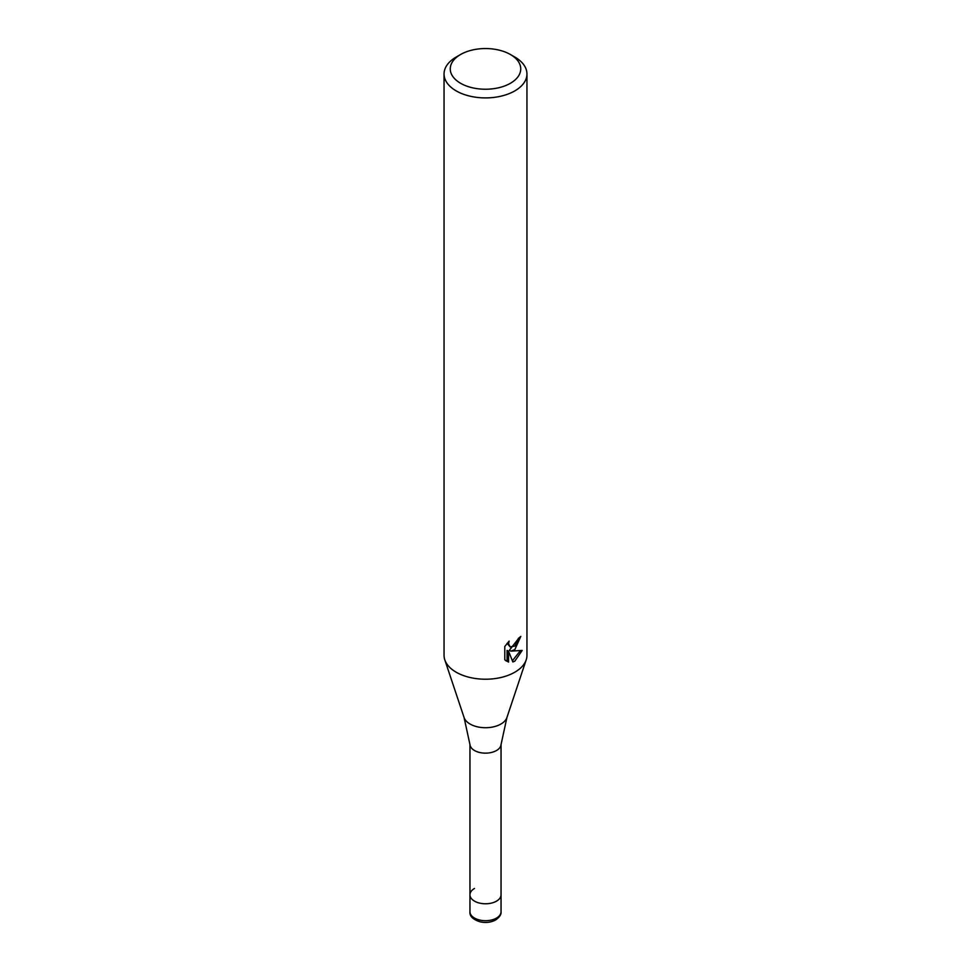 <?xml version="1.0" encoding="UTF-8"?>
<svg xmlns="http://www.w3.org/2000/svg" width="971" height="971" viewBox="0 0 971 971"><rect width="100%" height="100%" fill="white"/><g stroke="black" fill="none" stroke-linecap="round" stroke-linejoin="round"><path stroke-width="1.46" d="M464.077 717.508A21.823 12.599 180 0 0 479.104 727.17A21.823 12.599 180 0 0 500.927 724.026A21.823 12.599 180 0 0 506.923 717.508L501.012 744.733A15.548 8.97 180 0 1 496.497 750.522A15.548 8.97 180 0 1 480.002 752.561A15.548 8.97 180 0 1 469.988 744.733L464.077 717.508L444.791 659.819A41.45 23.935 180 0 1 444.05 655.279L444.05 73.966A41.45 23.935 180 0 1 456.188 57.046L460.582 54.51A35.235 20.342 180 0 1 510.418 54.51A35.235 20.342 180 0 1 510.418 83.275A35.235 20.342 180 0 1 460.582 83.275A35.235 20.342 180 0 1 460.582 54.51L456.188 57.046M501.048 911.72C501.4 914.403 499.592 917.146 495.635 919.962C491.059 922.414 485.925 923.045 480.22 921.843C472.901 919.537 469.479 916.163 469.952 911.72A15.548 8.97 180 0 0 479.553 920.01A15.548 8.97 180 0 0 496.497 918.068A15.548 8.97 180 0 0 501.048 911.72L501.048 894.801A15.548 8.97 180 0 1 496.497 901.149A15.548 8.97 180 0 1 479.553 903.091A15.548 8.97 180 0 1 469.952 894.801A15.548 8.97 180 0 1 474.503 888.453M510.418 54.51L514.812 57.046A41.45 23.935 180 0 1 526.95 73.966L526.95 655.279A41.45 23.935 180 0 1 526.209 659.819A41.45 23.935 180 0 1 514.812 672.211A41.45 23.935 180 0 1 473.35 678.171A41.45 23.935 180 0 1 444.791 659.819M514.812 649.648L510.843 651.14L522.204 650.412L514.812 661.154L512.858 661.979L508.561 651.25L508.561 662.076L504.786 659.843L504.774 646.504L509.144 641.103L508.549 643.749L510.163 646.917L514.812 646.055L517.81 641.273L518.247 638.493A41.45 23.935 0 0 0 520.772 636.406L514.812 649.648M526.95 73.966A41.45 23.935 180 0 1 514.812 90.898A41.45 23.935 180 0 1 469.636 96.08A41.45 23.935 180 0 1 444.05 73.966M519.097 637.838L509.362 650.279L510.843 651.14M510.163 646.917L507.08 643.324M505.842 660.778L507.068 661.202L507.068 650.388L508.561 651.25M512.397 660.778L520.25 650.825M507.068 661.215L508.561 662.076M501.048 744.454L501.048 894.801A15.548 8.97 180 0 1 496.497 901.149A15.548 8.97 180 0 1 479.553 903.091A15.548 8.97 180 0 1 469.952 894.801L469.952 744.454M506.923 717.508L526.209 659.819M469.952 911.72L469.952 894.801"/></g></svg>
